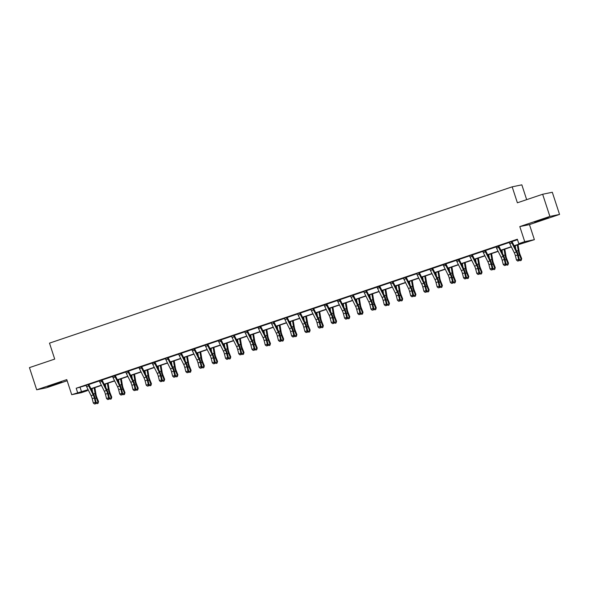<?xml version="1.0" encoding="UTF-8"?>
<svg xmlns="http://www.w3.org/2000/svg" width="589" height="589" viewBox="0 0 589 589"><rect width="100%" height="100%" fill="white"/><g stroke="black" fill="none" stroke-linecap="round" stroke-linejoin="round"><path stroke-width="0.88" d="M56.699 383.925L61.58 382.084L58.738 382.813L47.746 386.612L56.699 383.925M543.618 219.439L548.499 217.606L545.657 218.328L534.665 222.127L543.618 219.439M87.157 390.227L87.305 390.691L81.37 392.694L71.711 394.689L88.107 389.66M526.669 199.656L521.832 184.843L512.172 186.838L49.498 343.137L54.711 359.091L29.45 367.624L36.695 389.785L46.354 387.79L67.161 380.759M512.172 186.838L517.385 202.793L542.646 194.26L552.305 192.264L559.55 214.425L549.89 216.421L519.8 226.588L524.725 241.659L534.385 239.664L514.197 245.966M519.8 226.588L529.459 224.593L559.55 214.425M529.459 224.593L534.385 239.664M542.646 194.26L549.89 216.421M514.094 245.76L522.708 242.852L518.791 243.662L517.341 239.23L76.195 388.254L86.082 385.427M88.887 384.477L99.305 380.958M102.111 380.008L112.528 376.496M115.341 375.546L125.752 372.027M128.564 371.077L138.975 367.558M141.787 366.608L152.205 363.089M155.01 362.139L165.428 358.627M168.233 357.678L178.651 354.158M181.456 353.209L191.874 349.689M194.679 348.74L205.097 345.22M207.91 344.27L218.32 340.759A3.269 0.928 71.3 0 0 218.836 341.951L223.341 351.007A4.668 1.325 -108.7 0 1 224.453 354.026L225.55 358.311L227.663 357.589L228.466 357.95L227.369 353.672A7.002 1.988 71.3 0 0 225.697 349.144L221.133 339.934L220.47 340.074A3.269 0.928 71.3 0 0 220.956 341.23L225.462 350.293A4.668 1.325 -108.7 0 1 226.566 353.312L227.663 357.589L227.56 359.054L226.713 359.342L227.56 359.054M221.133 339.809L231.543 336.29M234.356 335.34L244.774 331.821M247.579 330.871L257.997 327.351M260.802 326.402L271.22 322.89M274.025 321.94L284.443 318.421M287.248 317.471L297.666 313.952M300.478 313.002L310.889 309.483M313.701 308.533L324.112 305.021M326.924 304.071L337.342 300.552M340.147 299.602L350.565 296.083M353.371 295.133L363.788 291.614M366.594 290.664L377.012 287.152M379.817 286.202L390.235 282.683M393.047 281.733L403.458 278.214M406.27 277.264L416.681 273.745M419.493 272.795L429.911 269.276M432.716 268.334L443.134 264.814A3.269 0.928 71.3 0 0 443.65 266.007L448.148 275.063A4.668 1.325 -108.7 0 1 449.26 278.082L450.357 282.367L452.477 281.645L453.272 282.013L452.175 277.728A7.002 1.988 71.3 0 0 450.511 273.2L445.939 263.997L445.284 264.13A3.269 0.928 71.3 0 0 445.77 265.286L450.268 274.349A4.668 1.325 -108.7 0 1 451.38 277.367L452.477 281.645L452.374 283.11L451.527 283.397L452.374 283.11M445.939 263.865L456.357 260.345M459.162 259.396L469.58 255.876M472.385 254.927L482.803 251.407M485.616 250.465L496.026 246.946M498.839 245.996L509.249 242.477M512.062 241.527L517.488 239.694M512.069 241.343L509.139 242.337M498.846 245.812L495.909 246.806M485.623 250.192L482.685 251.267M472.393 254.75L469.462 255.736M459.17 259.212L456.239 260.205M445.954 263.592L443.016 264.675M432.724 268.15L429.793 269.136M419.501 272.53L416.57 273.605M406.277 276.999L403.34 278.074M393.047 281.549L390.117 282.543M379.831 285.93L376.894 287.005M366.608 290.399L363.671 291.474M353.378 294.949L350.448 295.943M340.155 299.33L337.225 300.412M326.932 303.887L323.994 304.874M313.709 308.356L310.771 309.343M300.486 312.737L297.548 313.812M287.255 317.287L284.325 318.281M274.032 321.756L271.102 322.75M260.817 326.137L257.879 327.212M247.586 330.694L244.656 331.681M234.363 335.156L231.425 336.15M221.14 339.536L218.202 340.619M207.91 344.094L204.979 345.08M194.694 348.474L191.756 349.549M181.471 352.936L178.533 354.018M168.24 357.494L165.31 358.487M155.017 361.874L152.087 362.949M141.794 366.343L138.857 367.418M128.571 370.893L125.634 371.887M115.348 375.274L112.411 376.356M102.118 379.831L99.188 380.818M88.895 384.3L85.965 385.287M71.711 394.689L66.785 379.618L36.695 389.785M76.195 388.254L77.645 392.686M518.791 243.662L524.725 241.659M88.21 389.866L83.388 391.501L87.305 390.691M511.385 246.916L500.974 250.435M498.161 251.385L487.751 254.904M484.938 255.854L474.528 259.366M471.708 260.323L461.305 263.835M458.485 264.785L448.074 268.304M445.262 269.254L434.851 272.773M432.039 273.723L421.628 277.235M418.816 278.192L408.405 281.704M405.593 282.654L395.182 286.173M392.37 287.123L381.959 290.642M379.139 291.592L368.736 295.104M365.916 296.061L355.506 299.573M352.693 300.523L342.283 304.042M339.47 304.992L329.06 308.511M326.247 309.461L315.837 312.973M313.024 313.93L302.613 317.442M299.794 318.391L289.39 321.911M286.571 322.86L276.167 326.38M273.348 327.329L262.937 330.841M260.124 331.798L249.714 335.31M246.901 336.26L236.491 339.779M233.678 340.729L223.268 344.248M220.455 345.198L210.045 348.71M207.225 349.667L196.822 353.179M194.002 354.129L183.599 357.648M180.779 358.598L170.368 362.117M167.556 363.067L157.145 366.579M154.333 367.536L143.922 371.048M141.11 371.998L130.699 375.517M127.887 376.467L117.476 379.986M114.656 380.936L104.253 384.448M101.433 385.405L91.03 388.917M90.927 388.711L101.33 385.199M104.15 384.249L114.56 380.73M117.373 379.78L127.784 376.261M130.596 375.311L141.007 371.792M143.819 370.842L154.23 367.33M157.042 366.38L167.453 362.861M170.273 361.911L180.676 358.392M183.496 357.442L193.899 353.923M196.719 352.973L207.129 349.461M209.942 348.511L220.352 344.992M223.165 344.042L233.575 340.523M236.388 339.573L246.798 336.054M249.611 335.104L260.021 331.592M262.841 330.643L273.244 327.123M276.064 326.173L286.475 322.654M289.287 321.704L299.698 318.185M302.51 317.235L312.921 313.723M315.733 312.774L326.144 309.254M328.957 308.305L339.367 304.785M342.18 303.836L352.59 300.316M355.41 299.367L365.813 295.855M368.633 294.905L379.044 291.386M381.856 290.436L392.267 286.917M395.079 285.967L405.49 282.448M408.302 281.498L418.713 277.986M421.525 277.029L431.936 273.517M434.748 272.567L445.159 269.048M447.979 268.098L458.382 264.579M461.202 263.629L471.612 260.117M474.425 259.16L484.835 255.648M487.648 254.698L498.058 251.179M500.871 250.229L511.281 246.71M80.111 387.444L81.562 391.876M509.08 242.27L509.279 242.513A3.269 0.928 71.3 0 0 509.765 243.669L514.271 252.725A4.668 1.325 -108.7 0 1 515.382 255.744L516.479 260.029L518.6 259.315L519.395 259.675L518.298 255.39A7.002 1.988 71.3 0 0 516.634 250.862L512.062 241.659L511.399 241.792A3.269 0.928 71.3 0 0 511.885 242.955L516.391 252.011A4.668 1.325 -108.7 0 1 517.503 255.03L518.6 259.315L518.489 260.772L517.643 261.06L518.489 260.772M511.399 241.792L509.095 242.285M512.069 241.262L512.062 241.659M518.813 260.92L519.395 259.675M516.479 260.029L517.643 261.06M518.033 244.671L519.167 251.437A4.668 1.325 71.3 0 0 520.043 254.5L521.707 258.667L521.184 260.426L520.337 260.713L519.211 260.066M519.262 259.963L521.236 259.293L519.572 255.125A7.002 1.988 -108.7 0 1 518.254 250.531L517.311 244.914M515.787 249.162L515.198 245.628M521.184 260.426L521.707 258.667M498.176 246.261L496.056 246.975A3.269 0.928 71.3 0 0 496.542 248.138L501.048 257.194A4.668 1.325 -108.7 0 1 502.159 260.213L503.256 264.498L505.377 263.776L506.172 264.137L505.075 259.859A7.002 1.988 71.3 0 0 503.411 255.332L498.839 246.128L498.176 246.261A3.269 0.928 71.3 0 0 498.662 247.417L503.168 256.48A4.668 1.325 -108.7 0 1 504.272 259.499L505.377 263.776L505.266 265.241L504.42 265.529L505.266 265.241M498.846 245.723L498.839 246.128M505.59 265.389L506.172 264.137M503.256 264.498L504.42 265.529M484.953 250.73L482.833 251.444A3.269 0.928 71.3 0 0 483.319 252.6L487.825 261.663A4.668 1.325 -108.7 0 1 488.936 264.682L490.033 268.959L492.146 268.245L492.949 268.606L491.852 264.321A7.002 1.988 71.3 0 0 490.181 259.801L485.616 250.59L484.953 250.73A3.269 0.928 71.3 0 0 485.439 251.886L489.945 260.949A4.668 1.325 -108.7 0 1 491.049 263.96L492.146 268.245L492.043 269.71L491.197 269.998L492.043 269.71M492.36 269.85L492.949 268.606M490.033 268.959L491.197 269.998M504.81 249.14L505.944 255.906A4.668 1.325 71.3 0 0 506.82 258.969L508.484 263.136L507.961 264.895L507.114 265.183L505.988 264.535M506.039 264.424L508.012 263.762L506.349 259.594A7.002 1.988 -108.7 0 1 505.031 254.993L504.088 249.383M502.564 253.631L501.968 250.097M507.961 264.895L508.484 263.136M491.587 253.609L492.721 260.375A4.668 1.325 71.3 0 0 493.597 263.438L495.261 267.605L494.738 269.364L493.891 269.652L492.765 268.996M492.809 268.893L494.789 268.231L493.118 264.063A7.002 1.988 -108.7 0 1 491.808 259.462L490.865 253.852M489.341 258.1L488.745 254.566M494.738 269.364L495.261 267.605M469.411 255.67L469.61 255.913A3.269 0.928 71.3 0 0 470.096 257.069L474.601 266.132A4.668 1.325 -108.7 0 1 475.706 269.144L476.803 273.429L478.923 272.714L479.726 273.075L478.621 268.79A7.002 1.988 71.3 0 0 476.957 264.262L472.393 255.059L471.73 255.199A3.269 0.928 71.3 0 0 472.216 256.355L476.715 265.411A4.668 1.325 -108.7 0 1 477.826 268.429L478.923 272.714L478.82 274.179L477.974 274.459L478.82 274.179M471.73 255.199L469.418 255.685M472.4 254.662L472.393 255.059M479.137 274.319L479.726 273.075M476.803 273.429L477.974 274.459M458.507 259.661L456.387 260.382A3.269 0.928 71.3 0 0 456.873 261.538L461.371 270.594A4.668 1.325 -108.7 0 1 462.483 273.613L463.58 277.898L465.7 277.183L466.495 277.544L465.398 273.259A7.002 1.988 71.3 0 0 463.734 268.731L459.162 259.528L458.507 259.661A3.269 0.928 71.3 0 0 458.993 260.824L463.491 269.88A4.668 1.325 -108.7 0 1 464.603 272.898L465.7 277.183L465.597 278.641L464.75 278.928L465.597 278.641M459.177 259.131L459.162 259.528M465.914 278.788L466.495 277.544M463.58 277.898L464.75 278.928M445.284 264.13L443.164 264.844M452.691 283.257L453.272 282.013M450.357 282.367L451.527 283.397M478.364 258.07L479.498 264.836A4.668 1.325 71.3 0 0 480.374 267.907L482.038 272.074L481.515 273.833L480.661 274.113L479.542 273.465M479.586 273.362L481.559 272.692L479.895 268.525A7.002 1.988 -108.7 0 1 478.585 263.931L477.642 258.313M476.111 262.561L475.522 259.035M481.515 273.833L482.038 272.074M465.141 262.539L466.274 269.306A4.668 1.325 71.3 0 0 467.151 272.376L468.815 276.536L468.284 278.295L467.438 278.582L466.319 277.934M466.363 277.831L468.336 277.161L466.672 272.994A7.002 1.988 -108.7 0 1 465.354 268.4L464.419 262.782M462.888 267.031L462.299 263.497M468.284 278.295L468.815 276.536M451.918 267.008L453.044 273.775A4.668 1.325 71.3 0 0 453.928 276.837L455.591 281.005L455.061 282.764L454.215 283.051L453.088 282.403M453.14 282.293L455.113 281.63L453.449 277.463A7.002 1.988 -108.7 0 1 452.131 272.862L451.196 267.251M449.665 271.5L449.076 267.966M455.061 282.764L455.591 281.005M429.734 269.07L429.941 269.313A3.269 0.928 71.3 0 0 430.426 270.469L434.925 279.532A4.668 1.325 -108.7 0 1 436.037 282.551L437.134 286.828L439.254 286.114L440.049 286.475L438.952 282.19A7.002 1.988 71.3 0 0 437.288 277.669L432.716 268.459L432.054 268.599A3.269 0.928 71.3 0 0 432.54 269.755L437.045 278.818A4.668 1.325 -108.7 0 1 438.157 281.829L439.254 286.114L439.151 287.579L438.297 287.866L439.151 287.579M432.054 268.599L429.749 269.085M432.724 268.061L432.716 268.459M439.468 287.719L440.049 286.475M437.134 286.828L438.297 287.866M438.695 271.477L439.821 278.244A4.668 1.325 71.3 0 0 440.697 281.306L442.368 285.474L441.838 287.233L440.992 287.52L439.865 286.865M439.917 286.762L441.89 286.099L440.226 281.932A7.002 1.988 -108.7 0 1 438.908 277.331L437.973 271.72M436.442 275.969L435.853 272.435M441.838 287.233L442.368 285.474M416.511 273.539L416.71 273.782A3.269 0.928 71.3 0 0 417.196 274.938L421.702 284.001A4.668 1.325 -108.7 0 1 422.814 287.012L423.911 291.297L426.031 290.583L426.826 290.944L425.729 286.659A7.002 1.988 71.3 0 0 424.065 282.131L419.493 272.928L418.831 273.068A3.269 0.928 71.3 0 0 419.316 274.224L423.822 283.28A4.668 1.325 -108.7 0 1 424.934 286.298L426.031 290.583L425.921 292.048L425.074 292.328L425.921 292.048M426.245 292.188L426.826 290.944M423.911 291.297L425.074 292.328M425.464 275.939L426.598 282.705A4.668 1.325 71.3 0 0 427.474 285.775L429.138 289.943L428.615 291.702L427.769 291.989L426.642 291.334M426.694 291.231L428.667 290.561L427.003 286.401A7.002 1.988 -108.7 0 1 425.685 281.8L424.743 276.182M423.219 280.43L422.63 276.904M428.615 291.702L429.138 289.943M403.288 278.008L403.487 278.251A3.269 0.928 71.3 0 0 403.973 279.407L408.479 288.463A4.668 1.325 -108.7 0 1 409.591 291.481L410.688 295.766L412.808 295.052L413.603 295.413L412.506 291.128A7.002 1.988 71.3 0 0 410.842 286.6L406.27 277.397L405.607 277.529A3.269 0.928 71.3 0 0 406.093 278.693L410.599 287.749A4.668 1.325 -108.7 0 1 411.704 290.767L412.808 295.052L412.698 296.51L411.851 296.797L412.698 296.51M405.607 277.529L403.303 278.023M413.022 296.657L413.603 295.413M410.688 295.766L411.851 296.797M412.241 280.408L413.375 287.174A4.668 1.325 71.3 0 0 414.251 290.244L415.915 294.404L415.392 296.164L414.546 296.451L413.419 295.803M413.471 295.7L415.444 295.03L413.78 290.863A7.002 1.988 -108.7 0 1 412.462 286.269L411.52 280.651M409.996 284.899L409.399 281.365M415.392 296.164L415.915 294.404M390.065 282.477L390.264 282.713A3.269 0.928 71.3 0 0 390.75 283.876L395.256 292.932A4.668 1.325 -108.7 0 1 396.36 295.95L397.465 300.235L399.578 299.521L400.38 299.882L399.283 295.597A7.002 1.988 71.3 0 0 397.612 291.069L393.047 281.866L392.384 281.998A3.269 0.928 71.3 0 0 392.87 283.154L397.376 292.218A4.668 1.325 -108.7 0 1 398.481 295.236L399.578 299.521L399.475 300.979L398.628 301.266L399.475 300.979M392.384 281.998L390.073 282.492M393.054 281.461L393.047 281.866M399.791 301.126L400.38 299.882M397.465 300.235L398.628 301.266M399.018 284.877L400.152 291.643A4.668 1.325 71.3 0 0 401.028 294.706L402.692 298.873L402.169 300.633L401.323 300.92L400.196 300.272M400.24 300.162L402.221 299.499L400.549 295.332A7.002 1.988 -108.7 0 1 399.239 290.73L398.297 285.12M396.772 289.368L396.176 285.834M402.169 300.633L402.692 298.873M379.161 286.468L377.041 287.182A3.269 0.928 71.3 0 0 377.527 288.338L382.033 297.401A4.668 1.325 -108.7 0 1 383.137 300.419L384.234 304.697L386.355 303.983L387.157 304.344L386.053 300.059A7.002 1.988 71.3 0 0 384.389 295.538L379.824 286.328L379.161 286.468A3.269 0.928 71.3 0 0 379.647 287.623L384.146 296.687A4.668 1.325 -108.7 0 1 385.258 299.698L386.355 303.983L386.251 305.448L385.405 305.735L386.251 305.448M386.568 305.588L387.157 304.344M384.234 304.697L385.405 305.735M385.795 289.346L386.929 296.112A4.668 1.325 71.3 0 0 387.805 299.175L389.469 303.342L388.946 305.102L388.092 305.389L386.973 304.734M387.017 304.631L388.99 303.968L387.326 299.801A7.002 1.988 -108.7 0 1 386.016 295.199L385.073 289.589M383.542 293.837L382.953 290.303M388.946 305.102L389.469 303.342M363.612 291.408L363.818 291.651A3.269 0.928 71.3 0 0 364.304 292.807L368.802 301.87A4.668 1.325 -108.7 0 1 369.914 304.881L371.011 309.166L373.131 308.452L373.927 308.813L372.83 304.528A7.002 1.988 71.3 0 0 371.166 300L366.594 290.797L365.938 290.937A3.269 0.928 71.3 0 0 366.424 292.092L370.923 301.148A4.668 1.325 -108.7 0 1 372.034 304.167L373.131 308.452L373.028 309.917L372.182 310.204L373.028 309.917M365.938 290.937L363.627 291.422M373.345 310.057L373.927 308.813M371.011 309.166L372.182 310.204M372.572 293.808L373.706 300.574A4.668 1.325 71.3 0 0 374.582 303.644L376.246 307.811L375.716 309.571L374.869 309.858L373.743 309.203M373.794 309.1L375.767 308.43L374.103 304.27A7.002 1.988 -108.7 0 1 372.785 299.668L371.85 294.051M370.319 298.299L369.73 294.772M375.716 309.571L376.246 307.811M350.389 295.877L350.595 296.12A3.269 0.928 71.3 0 0 351.081 297.276L355.579 306.332A4.668 1.325 -108.7 0 1 356.691 309.35L357.788 313.635L359.908 312.921L360.704 313.282L359.607 308.997A7.002 1.988 71.3 0 0 357.943 304.469L353.371 295.266L352.715 295.398A3.269 0.928 71.3 0 0 353.201 296.561L357.7 305.617A4.668 1.325 -108.7 0 1 358.811 308.636L359.908 312.921L359.805 314.379L358.959 314.666L359.805 314.379M353.385 294.868L353.371 295.266M360.122 314.526L360.704 313.282M357.788 313.635L358.959 314.666M359.349 298.277L360.475 305.043A4.668 1.325 71.3 0 0 361.359 308.113L363.023 312.273L362.493 314.033L361.646 314.32L360.52 313.672M360.571 313.569L362.544 312.899L360.88 308.732A7.002 1.988 -108.7 0 1 359.562 304.138L358.627 298.52M357.096 302.768L356.507 299.234M362.493 314.033L363.023 312.273M339.485 299.867L337.372 300.581A3.269 0.928 71.3 0 0 337.858 301.745L342.356 310.801A4.668 1.325 -108.7 0 1 343.468 313.819L344.565 318.104L346.685 317.39L347.481 317.751L346.384 313.466A7.002 1.988 71.3 0 0 344.72 308.938L340.147 299.735L339.485 299.867A3.269 0.928 71.3 0 0 339.971 301.023L344.477 310.086A4.668 1.325 -108.7 0 1 345.588 313.105L346.685 317.39L346.582 318.848L345.728 319.135L346.582 318.848M346.899 318.995L347.481 317.751M344.565 318.104L345.728 319.135M346.126 302.746L347.252 309.512A4.668 1.325 71.3 0 0 348.128 312.575L349.8 316.742L349.27 318.502L348.423 318.789L347.296 318.141M347.348 318.031L349.321 317.368L347.657 313.201A7.002 1.988 -108.7 0 1 346.339 308.599L345.404 302.989M343.873 307.237L343.284 303.703M349.27 318.502L349.8 316.742M326.262 304.336L324.141 305.05A3.269 0.928 71.3 0 0 324.627 306.206L329.133 315.27A4.668 1.325 -108.7 0 1 330.245 318.288L331.342 322.573L333.462 321.852L334.257 322.212L333.16 317.935A7.002 1.988 71.3 0 0 331.497 313.407L326.924 304.196L326.262 304.336A3.269 0.928 71.3 0 0 326.748 305.492L331.254 314.555A4.668 1.325 -108.7 0 1 332.365 317.567L333.462 321.852L333.352 323.317L332.505 323.604L333.352 323.317M326.932 303.799L326.924 304.196M333.676 323.457L334.257 322.212M331.342 322.573L332.505 323.604M332.895 307.215L334.029 313.981A4.668 1.325 71.3 0 0 334.905 317.044L336.569 321.211L336.047 322.971L335.2 323.258L334.073 322.603M334.125 322.5L336.098 321.837L334.434 317.67A7.002 1.988 -108.7 0 1 333.116 313.068L332.174 307.458M330.65 311.706L330.061 308.172M336.047 322.971L336.569 321.211M310.72 309.277L310.918 309.519A3.269 0.928 71.3 0 0 311.404 310.675L315.91 319.739A4.668 1.325 -108.7 0 1 317.022 322.75L318.119 327.035L320.239 326.321L321.034 326.681L319.937 322.397A7.002 1.988 71.3 0 0 318.274 317.869L313.701 308.665L313.039 308.805A3.269 0.928 71.3 0 0 313.525 309.961L318.031 319.017A4.668 1.325 -108.7 0 1 319.135 322.036L320.239 326.321L320.129 327.786L319.282 328.073L320.129 327.786M313.709 308.268L313.701 308.665M320.453 327.926L321.034 326.681M318.119 327.035L319.282 328.073M319.672 311.677L320.806 318.443A4.668 1.325 71.3 0 0 321.682 321.513L323.346 325.68L322.824 327.44L321.977 327.727L320.85 327.072M320.902 326.969L322.875 326.299L321.211 322.139A7.002 1.988 -108.7 0 1 319.893 317.537L318.951 311.92M317.427 316.168L316.83 312.641M322.824 327.44L323.346 325.68M297.497 313.746L297.695 313.989A3.269 0.928 71.3 0 0 298.181 315.144L302.687 324.2A4.668 1.325 -108.7 0 1 303.791 327.219L304.896 331.504L307.009 330.79L307.811 331.151L306.714 326.866A7.002 1.988 71.3 0 0 305.043 322.338L300.478 313.134L299.816 313.267A3.269 0.928 71.3 0 0 300.302 314.43L304.8 323.486A4.668 1.325 -108.7 0 1 305.912 326.505L307.009 330.79L306.906 332.248L306.059 332.535L306.906 332.248M307.222 332.395L307.811 331.151M304.896 331.504L306.059 332.535M306.449 316.146L307.583 322.912A4.668 1.325 71.3 0 0 308.459 325.982L310.123 330.142L309.6 331.901L308.754 332.189L307.627 331.541M307.672 331.438L309.652 330.768L307.981 326.601A7.002 1.988 -108.7 0 1 306.67 322.006L305.728 316.389M304.204 320.637L303.607 317.103M309.6 331.901L310.123 330.142M284.273 318.215L284.472 318.45A3.269 0.928 71.3 0 0 284.958 319.613L289.464 328.669A4.668 1.325 -108.7 0 1 290.568 331.688L291.665 335.973L293.786 335.259L294.588 335.62L293.484 331.335A7.002 1.988 71.3 0 0 291.82 326.807L287.255 317.604L286.593 317.736A3.269 0.928 71.3 0 0 287.079 318.899L291.577 327.955A4.668 1.325 -108.7 0 1 292.689 330.974L293.786 335.259L293.683 336.717L292.836 337.004L293.683 336.717M287.263 317.199L287.255 317.604M293.999 336.864L294.588 335.62M291.665 335.973L292.836 337.004M293.226 320.615L294.36 327.381A4.668 1.325 71.3 0 0 295.236 330.444L296.9 334.611L296.377 336.371L295.523 336.658L294.404 336.01M294.448 335.899L296.422 335.237L294.758 331.07A7.002 1.988 -108.7 0 1 293.447 326.468L292.505 320.858M290.973 325.106L290.384 321.572M296.377 336.371L296.9 334.611M271.043 322.676L271.249 322.919A3.269 0.928 71.3 0 0 271.735 324.083L276.234 333.138A4.668 1.325 -108.7 0 1 277.345 336.157L278.442 340.442L280.563 339.72L281.358 340.081L280.261 335.804A7.002 1.988 71.3 0 0 278.597 331.276L274.025 322.065L273.37 322.205A3.269 0.928 71.3 0 0 273.856 323.361L278.354 332.424A4.668 1.325 -108.7 0 1 279.466 335.435L280.563 339.72L280.46 341.186L279.613 341.473L280.46 341.186M274.04 321.668L274.025 322.065M280.776 341.325L281.358 340.081M278.442 340.442L279.613 341.473M280.003 325.084L281.137 331.85A4.668 1.325 71.3 0 0 282.013 334.913L283.677 339.08L283.147 340.84L282.3 341.127L281.174 340.471M281.225 340.368L283.199 339.706L281.535 335.539A7.002 1.988 -108.7 0 1 280.217 330.937L279.282 325.327M277.75 329.575L277.161 326.041M283.147 340.84L283.677 339.08M260.147 326.674L258.026 327.388A3.269 0.928 71.3 0 0 258.512 328.544L263.011 337.607A4.668 1.325 -108.7 0 1 264.122 340.619L265.219 344.904L267.34 344.19L268.135 344.55L267.038 340.265A7.002 1.988 71.3 0 0 265.374 335.745L260.802 326.534L260.147 326.674A3.269 0.928 71.3 0 0 260.632 327.83L265.131 336.886A4.668 1.325 -108.7 0 1 266.243 339.905L267.34 344.19L267.237 345.655L266.39 345.942L267.237 345.655M267.553 345.795L268.135 344.55M265.219 344.904L266.39 345.942M266.78 329.546L267.907 336.312A4.668 1.325 71.3 0 0 268.79 339.382L270.454 343.549L269.924 345.309L269.077 345.596L267.951 344.94M268.002 344.837L269.976 344.167L268.312 340.008A7.002 1.988 -108.7 0 1 266.994 335.406L266.059 329.788M264.527 334.037L263.938 330.51M269.924 345.309L270.454 343.549M244.597 331.614L244.803 331.857A3.269 0.928 71.3 0 0 245.289 333.013L249.788 342.069A4.668 1.325 -108.7 0 1 250.899 345.088L251.996 349.373L254.117 348.659L254.912 349.019L253.815 344.734A7.002 1.988 71.3 0 0 252.151 340.206L247.579 331.003L246.916 331.136A3.269 0.928 71.3 0 0 247.402 332.299L251.908 341.355A4.668 1.325 -108.7 0 1 253.02 344.374L254.117 348.659L254.014 350.116L253.16 350.403L254.014 350.116M246.916 331.136L244.612 331.629M247.586 330.606L247.579 331.003M254.33 350.264L254.912 349.019M251.996 349.373L253.16 350.403M253.557 334.015L254.684 340.781A4.668 1.325 71.3 0 0 255.56 343.851L257.231 348.011L256.701 349.77L255.854 350.057L254.728 349.41M254.779 349.306L256.752 348.636L255.089 344.469A7.002 1.988 -108.7 0 1 253.771 339.875L252.836 334.257M251.304 338.506L250.715 334.972M256.701 349.77L257.231 348.011M231.374 336.083L231.573 336.319A3.269 0.928 71.3 0 0 232.059 337.482L236.564 346.538A4.668 1.325 -108.7 0 1 237.676 349.557L238.773 353.842L240.894 353.128L241.689 353.488L240.592 349.203A7.002 1.988 71.3 0 0 238.928 344.675L234.356 335.472L233.693 335.605A3.269 0.928 71.3 0 0 234.179 336.768L238.685 345.824A4.668 1.325 -108.7 0 1 239.797 348.843L240.894 353.128L240.783 354.585L239.937 354.873L240.783 354.585M234.363 335.067L234.356 335.472M241.107 354.733L241.689 353.488M238.773 353.842L239.937 354.873M240.327 338.484L241.461 345.25A4.668 1.325 71.3 0 0 242.337 348.313L244.001 352.48L243.478 354.239L242.631 354.526L241.505 353.879M241.556 353.768L243.529 353.106L241.865 348.938A7.002 1.988 -108.7 0 1 240.548 344.337L239.605 338.727M238.081 342.975L237.492 339.441M243.478 354.239L244.001 352.48M220.47 340.074L218.35 340.788M227.884 359.202L228.466 357.95M225.55 358.311L226.713 359.342M227.104 342.953L228.237 349.719A4.668 1.325 71.3 0 0 229.114 352.782L230.778 356.949L230.255 358.708L229.408 358.995L228.282 358.34M228.333 358.237L230.306 357.575L228.642 353.407A7.002 1.988 -108.7 0 1 227.325 348.806L226.382 343.196M224.858 347.444L224.262 343.91M230.255 358.708L230.778 356.949M204.928 345.014L205.127 345.257A3.269 0.928 71.3 0 0 205.613 346.413L210.118 355.476A4.668 1.325 -108.7 0 1 211.223 358.487L212.327 362.772L214.44 362.058L215.243 362.419L214.146 358.134A7.002 1.988 71.3 0 0 212.474 353.614L207.91 344.403L207.247 344.543A3.269 0.928 71.3 0 0 207.733 345.699L212.231 354.755A4.668 1.325 -108.7 0 1 213.343 357.773L214.44 362.058L214.337 363.523L213.49 363.811L214.337 363.523M207.247 344.543L204.935 345.029M207.917 344.005L207.91 344.403M214.654 363.663L215.243 362.419M212.327 362.772L213.49 363.811M213.881 347.414L215.014 354.18A4.668 1.325 71.3 0 0 215.891 357.251L217.555 361.418L217.032 363.177L216.185 363.465L215.059 362.809M215.103 362.706L217.083 362.036L215.412 357.876A7.002 1.988 -108.7 0 1 214.101 353.275L213.159 347.657M211.628 351.905L211.039 348.379M217.032 363.177L217.555 361.418M194.024 349.005L191.904 349.726A3.269 0.928 71.3 0 0 192.389 350.882L196.888 359.938A4.668 1.325 -108.7 0 1 198 362.957L199.097 367.241L201.217 366.527L202.02 366.888L200.915 362.603A7.002 1.988 71.3 0 0 199.251 358.075L194.687 348.872L194.024 349.005A3.269 0.928 71.3 0 0 194.51 350.168L199.008 359.224A4.668 1.325 -108.7 0 1 200.12 362.242L201.217 366.527L201.114 367.985L200.267 368.272L201.114 367.985M201.431 368.132L202.02 366.888M199.097 367.241L200.267 368.272M200.658 351.883L201.791 358.649A4.668 1.325 71.3 0 0 202.668 361.72L204.331 365.879L203.809 367.639L202.955 367.926L201.836 367.278M201.88 367.175L203.853 366.505L202.189 362.338A7.002 1.988 -108.7 0 1 200.871 357.744L199.936 352.126M198.405 356.374L197.816 352.84M203.809 367.639L204.331 365.879M178.474 353.952L178.681 354.188A3.269 0.928 71.3 0 0 179.166 355.351L183.665 364.407A4.668 1.325 -108.7 0 1 184.777 367.426L185.874 371.711L187.994 370.996L188.789 371.357L187.692 367.072A7.002 1.988 71.3 0 0 186.028 362.544L181.456 353.341L180.801 353.474A3.269 0.928 71.3 0 0 181.287 354.637L185.785 363.693A4.668 1.325 -108.7 0 1 186.897 366.711L187.994 370.996L187.891 372.454L187.044 372.741L187.891 372.454M180.801 353.474L178.489 353.967M188.208 372.601L188.789 371.357M185.874 371.711L187.044 372.741M187.435 356.352L188.568 363.118A4.668 1.325 71.3 0 0 189.444 366.181L191.108 370.348L190.578 372.108L189.732 372.395L188.605 371.747M188.657 371.637L190.63 370.974L188.966 366.807A7.002 1.988 -108.7 0 1 187.648 362.213L186.713 356.595M185.182 360.843L184.593 357.309M190.578 372.108L191.108 370.348M165.251 358.414L165.457 358.657A3.269 0.928 71.3 0 0 165.943 359.82L170.442 368.876A4.668 1.325 -108.7 0 1 171.554 371.895L172.651 376.18L174.771 375.458L175.566 375.819L174.469 371.541A7.002 1.988 71.3 0 0 172.805 367.013L168.233 357.803L167.578 357.943A3.269 0.928 71.3 0 0 168.064 359.099L172.562 368.162A4.668 1.325 -108.7 0 1 173.674 371.18L174.771 375.458L174.668 376.923L173.821 377.21L174.668 376.923M167.578 357.943L165.266 358.436M168.248 357.405L168.233 357.803M174.985 377.07L175.566 375.819M172.651 376.18L173.821 377.21M174.211 360.821L175.338 367.588A4.668 1.325 71.3 0 0 176.221 370.65L177.885 374.818L177.355 376.577L176.509 376.864L175.382 376.209M175.434 376.106L177.407 375.443L175.743 371.276A7.002 1.988 -108.7 0 1 174.425 366.675L173.49 361.064M171.959 365.313L171.37 361.779M177.355 376.577L177.885 374.818M154.347 362.412L152.234 363.126A3.269 0.928 71.3 0 0 152.72 364.282L157.219 373.345A4.668 1.325 -108.7 0 1 158.331 376.364L159.428 380.641L161.548 379.927L162.343 380.288L161.246 376.003A7.002 1.988 71.3 0 0 159.582 371.482L155.01 362.272L154.347 362.412A3.269 0.928 71.3 0 0 154.833 363.568L159.339 372.623A4.668 1.325 -108.7 0 1 160.451 375.642L161.548 379.927L161.445 381.392L160.591 381.679L161.445 381.392M161.761 381.532L162.343 380.288M159.428 380.641L160.591 381.679M160.988 365.283L162.115 372.049A4.668 1.325 71.3 0 0 162.991 375.119L164.662 379.287L164.132 381.046L163.286 381.333L162.159 380.678M162.211 380.575L164.184 379.905L162.52 375.745A7.002 1.988 -108.7 0 1 161.202 371.144L160.267 365.526M158.735 369.774L158.147 366.248M164.132 381.046L164.662 379.287M141.124 366.873L139.004 367.595A3.269 0.928 71.3 0 0 139.49 368.751L143.996 377.807A4.668 1.325 -108.7 0 1 145.108 380.825L146.205 385.11L148.325 384.396L149.12 384.757L148.023 380.472A7.002 1.988 71.3 0 0 146.359 375.944L141.787 366.741L141.124 366.873A3.269 0.928 71.3 0 0 141.61 368.037L146.116 377.093A4.668 1.325 -108.7 0 1 147.228 380.111L148.325 384.396L148.214 385.854L147.368 386.141L148.214 385.854M148.538 386.001L149.12 384.757M146.205 385.11L147.368 386.141M147.758 369.752L148.892 376.518A4.668 1.325 71.3 0 0 149.768 379.588L151.432 383.748L150.909 385.508L150.062 385.795L148.936 385.147M148.988 385.044L150.961 384.374L149.297 380.207A7.002 1.988 -108.7 0 1 147.979 375.613L147.036 369.995M145.512 374.243L144.923 370.709M150.909 385.508L151.432 383.748M125.582 371.821L125.781 372.057A3.269 0.928 71.3 0 0 126.267 373.22L130.773 382.276A4.668 1.325 -108.7 0 1 131.884 385.294L132.981 389.579L135.095 388.865L135.897 389.226L134.8 384.941A7.002 1.988 71.3 0 0 133.129 380.413L128.564 371.21L127.901 371.342A3.269 0.928 71.3 0 0 128.387 372.506L132.893 381.562A4.668 1.325 -108.7 0 1 133.998 384.58L135.095 388.865L134.991 390.323L134.145 390.61L134.991 390.323M127.901 371.342L125.597 371.836M128.571 370.805L128.564 371.21M135.315 390.47L135.897 389.226M132.981 389.579L134.145 390.61M134.535 374.221L135.669 380.987A4.668 1.325 71.3 0 0 136.545 384.05L138.209 388.217L137.686 389.977L136.839 390.264L135.713 389.616M135.764 389.513L137.738 388.843L136.074 384.676A7.002 1.988 -108.7 0 1 134.756 380.082L133.813 374.464M132.289 378.712L131.693 375.178M137.686 389.977L138.209 388.217M114.678 375.811L112.558 376.526A3.269 0.928 71.3 0 0 113.044 377.689L117.55 386.745A4.668 1.325 -108.7 0 1 118.654 389.763L119.751 394.048L121.871 393.327L122.674 393.688L121.577 389.41A7.002 1.988 71.3 0 0 119.906 384.882L115.341 375.672L114.678 375.811A3.269 0.928 71.3 0 0 115.164 376.967L119.663 386.031A4.668 1.325 -108.7 0 1 120.774 389.049L121.871 393.327L121.768 394.792L120.922 395.079L121.768 394.792M122.085 394.939L122.674 393.688M119.751 394.048L120.922 395.079M121.312 378.69L122.446 385.456A4.668 1.325 71.3 0 0 123.322 388.519L124.986 392.686L124.463 394.446L123.616 394.733L122.49 394.078M122.534 393.975L124.515 393.312L122.843 389.145A7.002 1.988 -108.7 0 1 121.533 384.543L120.59 378.933M119.059 383.181L118.47 379.647M124.463 394.446L124.986 392.686M101.455 380.28L99.335 380.995A3.269 0.928 71.3 0 0 99.821 382.151L104.319 391.214A4.668 1.325 -108.7 0 1 105.431 394.232L106.528 398.51L108.648 397.796L109.444 398.157L108.347 393.872A7.002 1.988 71.3 0 0 106.683 389.351L102.118 380.141L101.455 380.28A3.269 0.928 71.3 0 0 101.941 381.436L106.44 390.492A4.668 1.325 -108.7 0 1 107.551 393.511L108.648 397.796L108.545 399.261L107.699 399.548L108.545 399.261M102.125 379.743L102.118 380.141M108.862 399.401L109.444 398.157M106.528 398.51L107.699 399.548M108.089 383.152L109.223 389.918A4.668 1.325 71.3 0 0 110.099 392.988L111.763 397.155L111.24 398.915L110.386 399.202L109.267 398.547M109.311 398.444L111.284 397.774L109.62 393.614A7.002 1.988 -108.7 0 1 108.302 389.012L107.367 383.395M105.836 387.643L105.247 384.116M111.24 398.915L111.763 397.155M85.906 385.221L86.112 385.464A3.269 0.928 71.3 0 0 86.598 386.62L91.096 395.675A4.668 1.325 -108.7 0 1 92.208 398.694L93.305 402.979L95.425 402.265L96.221 402.626L95.123 398.341A7.002 1.988 71.3 0 0 93.46 393.813L88.887 384.61L88.232 384.742A3.269 0.928 71.3 0 0 88.718 385.905L93.217 394.961A4.668 1.325 -108.7 0 1 94.328 397.98L95.425 402.265L95.322 403.723L94.476 404.01L95.322 403.723M88.902 384.212L88.887 384.61M95.639 403.87L96.221 402.626M93.305 402.979L94.476 404.01M94.866 387.621L96 394.387A4.668 1.325 71.3 0 0 96.876 397.457L98.54 401.617L98.01 403.377L97.163 403.664L96.036 403.016M96.088 402.913L98.061 402.243L96.397 398.076A7.002 1.988 -108.7 0 1 95.079 393.481L94.144 387.864M92.613 392.112L92.024 388.578M98.01 403.377L98.54 401.617M516.391 252.011L514.271 252.725M517.503 255.03L515.382 255.744M511.885 242.955L509.765 243.669M518.335 255.545L519.572 255.125M516.722 251.047L518.254 250.531M503.168 256.48L501.048 257.194M504.272 259.499L502.159 260.213M498.662 247.417L496.542 248.138M489.945 260.949L487.825 261.663M491.049 263.96L488.936 264.682M485.439 251.886L483.319 252.6M505.112 260.014L506.349 259.594M503.499 255.516L505.031 254.993M491.889 264.476L493.118 264.063M490.276 259.977L491.808 259.462M476.715 265.411L474.601 266.132M477.826 268.429L475.706 269.144M472.216 256.355L470.096 257.069M463.491 269.88L461.371 270.594M464.603 272.898L462.483 273.613M458.993 260.824L456.873 261.538M450.268 274.349L448.148 275.063M451.38 277.367L449.26 278.082M445.77 265.286L443.65 266.007M478.666 268.945L479.895 268.525M477.046 264.446L478.585 263.931M465.443 273.414L466.672 272.994M463.823 268.915L465.354 268.4M452.219 277.883L453.449 277.463M450.6 273.384L452.131 272.862M437.045 278.818L434.925 279.532M438.157 281.829L436.037 282.551M432.54 269.755L430.426 270.469M438.989 282.345L440.226 281.932M437.377 277.853L438.908 277.331M418.845 272.773L416.526 273.554M423.822 283.28L421.702 284.001M424.934 286.298L422.814 287.012M419.316 274.224L417.196 274.938M425.766 286.814L427.003 286.401M424.154 282.315L425.685 281.8M410.599 287.749L408.479 288.463M411.704 290.767L409.591 291.481M406.093 278.693L403.973 279.407M412.543 291.283L413.78 290.863M410.931 286.784L412.462 286.269M397.376 292.218L395.256 292.932M398.481 295.236L396.36 295.95M392.87 283.154L390.75 283.876M399.32 295.752L400.549 295.332M397.708 291.253L399.239 290.73M384.146 296.687L382.033 297.401M385.258 299.698L383.137 300.419M379.647 287.623L377.527 288.338M386.097 300.213L387.326 299.801M384.477 295.722L386.016 295.199M370.923 301.148L368.802 301.87M372.034 304.167L369.914 304.881M366.424 292.092L364.304 292.807M372.874 304.682L374.103 304.27M371.254 300.184L372.785 299.668M352.723 295.111L350.403 295.892M357.7 305.617L355.579 306.332M358.811 308.636L356.691 309.35M353.201 296.561L351.081 297.276M359.651 309.151L360.88 308.732M358.031 304.653L359.562 304.138M344.477 310.086L342.356 310.801M345.588 313.105L343.468 313.819M339.971 301.023L337.858 301.745M346.42 313.62L347.657 313.201M344.808 309.122L346.339 308.599M331.254 314.555L329.133 315.27M332.365 317.567L330.245 318.288M326.748 305.492L324.627 306.206M333.197 318.082L334.434 317.67M331.585 313.591L333.116 313.068M313.053 308.511L310.734 309.291M318.031 319.017L315.91 319.739M319.135 322.036L317.022 322.75M313.525 309.961L311.404 310.675M319.974 322.551L321.211 322.139M318.362 318.053L319.893 317.537M299.83 312.98L297.504 313.76M304.8 323.486L302.687 324.2M305.912 326.505L303.791 327.219M300.302 314.43L298.181 315.144M306.751 327.02L307.981 326.601M305.139 322.522L306.67 322.006M286.6 317.442L284.281 318.229M291.577 327.955L289.464 328.669M292.689 330.974L290.568 331.688M287.079 318.899L284.958 319.613M293.528 331.489L294.758 331.07M291.908 326.991L293.447 326.468M273.377 321.911L271.058 322.698M278.354 332.424L276.234 333.138M279.466 335.435L277.345 336.157M273.856 323.361L271.735 324.083M280.305 335.951L281.535 335.539M278.685 331.46L280.217 330.937M265.131 336.886L263.011 337.607M266.243 339.905L264.122 340.619M260.632 327.83L258.512 328.544M267.082 340.42L268.312 340.008M265.462 335.921L266.994 335.406M251.908 341.355L249.788 342.069M253.02 344.374L250.899 345.088M247.402 332.299L245.289 333.013M253.852 344.889L255.089 344.469M252.239 340.39L253.771 339.875M233.708 335.31L231.389 336.098M238.685 345.824L236.564 346.538M239.797 348.843L237.676 349.557M234.179 336.768L232.059 337.482M240.629 349.358L241.865 348.938M239.016 344.859L240.548 344.337M225.462 350.293L223.341 351.007M226.566 353.312L224.453 354.026M220.956 341.23L218.836 341.951M227.406 353.82L228.642 353.407M225.793 349.329L227.325 348.806M212.231 354.755L210.118 355.476M213.343 357.773L211.223 358.487M207.733 345.699L205.613 346.413M214.182 358.289L215.412 357.876M212.57 353.79L214.101 353.275M199.008 359.224L196.888 359.938M200.12 362.242L198 362.957M194.51 350.168L192.389 350.882M200.959 362.758L202.189 362.338M199.34 358.259L200.871 357.744M185.785 363.693L183.665 364.407M186.897 366.711L184.777 367.426M181.287 354.637L179.166 355.351M187.736 367.227L188.966 366.807M186.117 362.728L187.648 362.213M172.562 368.162L170.442 368.876M173.674 371.18L171.554 371.895M168.064 359.099L165.943 359.82M174.513 371.688L175.743 371.276M172.894 367.197L174.425 366.675M159.339 372.623L157.219 373.345M160.451 375.642L158.331 376.364M154.833 363.568L152.72 364.282M161.283 376.157L162.52 375.745M159.671 371.659L161.202 371.144M146.116 377.093L143.996 377.807M147.228 380.111L145.108 380.825M141.61 368.037L139.49 368.751M148.06 380.627L149.297 380.207M146.447 376.128L147.979 375.613M132.893 381.562L130.773 382.276M133.998 384.58L131.884 385.294M128.387 372.506L126.267 373.22M134.837 385.096L136.074 384.676M133.224 380.597L134.756 380.082M119.663 386.031L117.55 386.745M120.774 389.049L118.654 389.763M115.164 376.967L113.044 377.689M121.614 389.557L122.843 389.145M119.994 385.066L121.533 384.543M106.44 390.492L104.319 391.214M107.551 393.511L105.431 394.232M101.941 381.436L99.821 382.151M108.391 394.026L109.62 393.614M106.771 389.528L108.302 389.012M88.24 384.455L85.92 385.235M93.217 394.961L91.096 395.675M94.328 397.98L92.208 398.694M88.718 385.905L86.598 386.62M95.168 398.495L96.397 398.076M93.548 393.997L95.079 393.481"/></g></svg>
